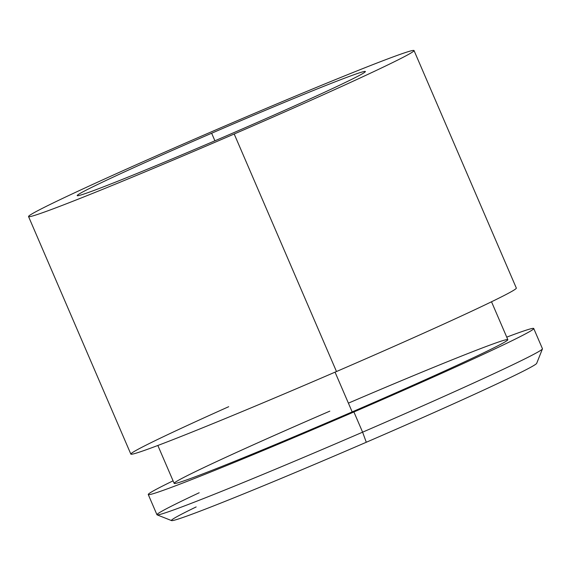 <?xml version="1.0" encoding="UTF-8"?>
<svg xmlns="http://www.w3.org/2000/svg" width="571" height="571" viewBox="0 0 571 571"><rect width="100%" height="100%" fill="white"/><g stroke="black" fill="none" stroke-linecap="round" stroke-linejoin="round"><path stroke-width="0.86" d="M414.039 50.555L516.334 288.084A209.857 5.517 156.7 0 1 336.49 371.528L234.196 133.999A209.857 5.517 -23.3 0 0 414.039 50.555A209.857 5.517 -23.3 0 0 208.394 133.122A209.857 5.517 -23.3 0 0 28.55 216.573A209.857 5.517 -23.3 0 0 234.196 133.999L336.49 371.528A209.857 5.517 156.7 0 1 130.845 454.102L28.55 216.573M491.517 301.781L507.833 339.674A181.649 4.775 156.7 0 1 352.171 411.905L335.049 372.156L352.171 411.905A181.649 4.775 156.7 0 1 174.169 483.373L157.846 445.48M234.196 133.999A209.857 5.517 156.7 0 1 28.971 216.723A209.857 5.517 156.7 0 1 208.394 133.122A209.857 5.517 156.7 0 1 413.618 50.405A209.857 5.517 156.7 0 1 234.196 133.999M230.941 133.892A156.875 4.125 -23.3 0 0 365.062 71.396A156.875 4.125 -23.3 0 0 211.648 133.236A156.875 4.125 -23.3 0 0 77.52 195.732A156.875 4.125 -23.3 0 0 230.941 133.892A156.875 4.125 156.7 0 1 77.206 195.617A156.875 4.125 156.7 0 1 211.648 133.236A156.875 4.125 156.7 0 1 365.376 71.511A156.875 4.125 156.7 0 1 230.941 133.892M228.7 406.702A209.857 5.517 -23.3 0 0 138.931 452.275A209.857 5.517 -23.3 0 0 336.49 371.528M353.906 411.962A209.857 5.517 156.7 0 1 177.924 484.9A209.857 5.517 156.7 0 1 173.077 480.839A209.857 5.517 -23.3 0 0 148.26 494.529A209.857 5.517 -23.3 0 0 353.906 411.962A209.857 5.517 -23.3 0 0 533.742 328.518A209.857 5.517 -23.3 0 0 506.741 337.133A209.857 5.517 156.7 0 1 353.906 411.962L362.606 432.176L353.906 411.962M329.831 411.141A181.649 4.775 -23.3 0 0 174.533 483.509A181.649 4.775 -23.3 0 0 352.171 411.905A181.649 4.775 -23.3 0 0 507.833 339.674A181.649 4.775 -23.3 0 0 348.396 403.147M533.742 328.518L542.45 348.731A209.857 5.517 156.7 0 1 362.606 432.176A209.857 5.517 156.7 0 1 156.961 514.749L148.26 494.529M196.16 506.934A198.851 5.225 -23.3 0 0 198.894 511.616A198.851 5.225 -23.3 0 0 366.282 442.261A198.851 5.225 156.7 0 1 171.543 520.595L157.089 514.849A209.857 5.517 -23.3 0 0 362.606 432.176L366.282 442.261L362.606 432.176A209.857 5.517 -23.3 0 0 542.443 348.888L536.683 363.349A198.851 5.225 156.7 0 1 366.282 442.261M199.186 492.759A209.857 5.517 -23.3 0 0 157.089 514.849M214.903 140.794L211.648 133.236L214.903 140.794"/></g></svg>
